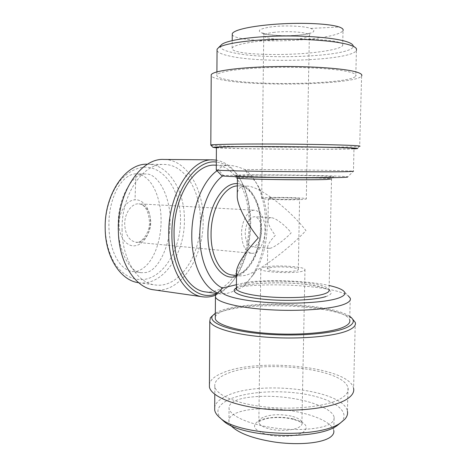 <?xml version="1.0" encoding="UTF-8"?>
<svg xmlns="http://www.w3.org/2000/svg" width="467" height="467" viewBox="0 0 467 467"><rect width="100%" height="100%" fill="white"/><g stroke="black" fill="none" stroke-linecap="round" stroke-linejoin="round"><path stroke-width="0.35" stroke-dasharray="2.33 1.75" d="M334.086 417.049C332.376 409.069 311.524 401.188 291.811 398.293C270.031 394.662 244.007 396.156 235.035 400.955C230.727 402.904 228.737 405.49 229.058 408.707C230.651 416.208 249.401 424.147 271.28 427.486C295.319 431.531 323.217 429.132 330.303 423.622C333.204 421.794 334.465 419.605 334.086 417.049L333.777 430.498C331.226 421.666 312.908 414.638 293.375 411.112C274.076 407.662 248.462 407.341 234.919 413.634C230.383 415.992 228.392 418.712 228.947 421.783L230.716 425.402M293.305 418.975C281.741 416.091 265.653 416.978 258.496 420.989C251.252 425.846 253.966 430.335 266.651 434.456C278.676 437.76 296.545 436.633 303.159 432.214C309.341 427.019 306.054 422.606 293.305 418.975M145.114 174.004C133.054 172.586 118.49 196.986 118.239 222.181C116.587 245.613 128.232 272.325 141.18 272.693L145.406 272.576C158.115 271.549 170.683 244.749 170.052 221.609C170.986 198.621 158.687 173.029 145.651 174.01L145.114 174.004M135.932 173.788C120.001 174.728 109.266 199.964 108.934 222.345C108.227 244.819 116.826 268.776 132.091 271.537L136.341 271.426C152.569 267.322 161.179 241.865 161.092 220.809C161.308 199.858 152.843 175.399 136.475 173.788L135.932 173.788L135.021 199.835C126.639 199.999 118.793 211.785 119.067 224.417C118.98 237.102 126.884 247.171 135.22 245.73C143.562 244.79 150.543 233.243 150.362 221.364C150.491 209.455 143.445 199.152 135.021 199.835M338.925 42.363C331.663 39.642 302.307 38.119 276.878 39.73C253.744 41.032 233.903 44.569 232.14 48.101C231.766 49.625 233.821 50.874 238.31 51.855C247.65 54.236 274.841 55.287 297.742 53.863C318.453 52.759 340.583 49.309 342.673 45.538C343.163 44.33 341.914 43.273 338.925 42.363M232.257 34.669C232.712 35.842 234.773 36.905 238.439 37.868C252.519 41.236 279.464 41.446 299.89 39.946C320.508 38.417 339.988 35.101 343.023 30.618L342.673 45.538M263.394 33.577C255.846 30.98 258.811 28.703 272.279 26.747C285.063 25.206 303.929 26.035 310.783 28.405C317.14 31.172 313.55 33.396 300.012 35.083C287.76 36.403 270.86 35.731 263.394 33.577M212.654 315.581C215.001 313.923 218.451 312.441 223.01 311.127C255.134 301.256 335.866 305.576 352.527 319.008L350.472 316.912M355.276 322.44L353.583 388.246C349.03 366.648 257.317 357.418 222.537 372.911C214.925 376.028 210.547 379.706 209.42 383.956M215.322 313.205C217.569 311.775 220.698 310.491 224.72 309.341C255.396 300.012 332.335 303.865 349.783 316.41M226.746 373.81C218.077 377.424 214.108 381.72 214.843 386.711C216.384 395.292 237.65 404.288 267.258 407.171C296.819 410.096 328.692 406.021 341.254 398.293C346.567 395.012 348.814 391.539 348.003 387.873C344.033 367.973 258.718 359.356 226.746 373.81M348.003 387.873L347.419 411.281C343.519 389.396 258.455 379.992 226.565 395.928C219.688 399.081 215.731 402.782 214.709 407.037M215.719 294.706L217.552 292.932L220.424 293.959L227.406 293.276C231.906 292.108 237.283 289.832 243.529 286.446C278.922 282.185 336.573 286.826 348.265 295.862L343.041 290.521M215.299 316.824C216.332 314.098 220.319 311.734 227.271 309.732C259.477 299.616 345.516 305.908 349.695 319.983L350.238 298.168M340.869 422.612L341.459 421.993C350.857 411.234 333.228 399.279 306.37 394.434C279.523 389.501 246.383 391.527 229.075 399.536C217.704 404.971 215.03 411.386 221.06 418.771M216.414 147.519L228.597 148.22C261.397 149.364 349.252 149.673 353.974 148.559L353.466 171.284L347.617 176.888C345.224 175.785 284.87 174.629 248.491 174.845C253.307 178.359 257.294 183.56 260.452 190.448C265.058 200.822 267.293 212.765 267.171 226.279C266.733 244.714 262.396 260.522 254.171 273.703L247.317 282.05C272.092 279.389 308.553 280.842 329.177 285.512M236.419 284.695L247.317 282.05L243.529 286.446L251.497 276.878C260.428 262.594 265.122 245.514 265.583 225.643C265.723 211.066 263.289 198.154 258.292 186.905C254.743 179.176 250.224 173.385 244.743 169.533L248.491 174.845L221.737 175.61M205.457 291.893C217.441 292.856 227.779 286.382 236.465 272.477M236.535 272.36C244.562 258.665 248.753 242.712 249.115 224.504C249.816 193.583 235.047 165.166 215.018 165.149M216.997 170.77L218.398 169.795C220.552 166.824 223.903 165.336 228.456 165.33L228.777 165.336C233.284 165.429 238.608 166.824 244.743 169.533C283.843 169.498 349.497 170.49 353.402 171.272M222.671 175.919L223.413 175.376L218.398 169.795L216.268 169.953M216.67 293.615C224.487 290.544 231.282 284.409 237.061 275.221C245.765 260.738 250.312 243.768 250.709 224.306C250.82 210.243 248.508 197.599 243.768 186.38C237.259 171.646 228.106 163.538 216.32 162.049M215.456 295.237C223.372 291.986 230.26 285.705 236.109 276.4C245.07 261.497 249.746 244.054 250.149 224.067C250.265 209.613 247.884 196.619 243.003 185.072C236.664 170.671 227.773 162.353 216.332 160.123M236.53 272.926C236.938 274.73 238.106 275.734 240.044 275.933L244.13 275.583C255 274.228 287.205 250.703 305.961 230.546C288.67 208.288 257.907 185.055 246.162 186.1L245.064 186.105C240.762 186.152 238.17 188.522 237.283 193.204M216.414 147.823L225.981 148.232C257.247 149.294 335.744 149.714 353.963 148.85M210.932 145.249L224.265 146.101C259.687 147.479 352.999 147.741 359.672 146.334L361.61 76.016C355.947 84.422 260.726 86.844 224.767 80.377C216.875 79.069 212.362 77.575 211.212 75.893M154.022 289.855C180.204 293.982 203.635 257.731 203.163 220.85C203.723 188.901 186.672 159.387 163.864 159.445M264.112 267.182C274.187 264.713 304.221 266.342 304.986 269.488C305.272 270.142 304.35 270.743 302.231 271.28C292.809 273.96 260.925 272.226 260.79 269.103C260.516 268.379 261.625 267.737 264.112 267.182M138.594 282.669L138.699 282.687C163.018 286.446 184.926 253.657 184.395 220.045C184.839 190.962 168.797 164.256 147.642 164.232L147.531 164.232M122.068 229.478C121.969 259.027 137.485 283.165 155.126 284.952C179.159 288.67 200.828 255.28 200.378 221.142C200.886 191.61 185.13 164.483 164.221 164.46C143.2 162.965 121.327 194.354 122.068 229.478M217.05 50.675C218.089 52.672 222.187 54.441 229.355 55.993C262.489 63.769 351.382 60.576 356.42 50.454L355.778 76.092C356.759 74.662 354.535 73.266 349.1 71.912C336.258 68.707 302.972 66.693 271.957 67.476C240.902 68.246 218.568 71.533 216.892 74.878C216.081 76.827 220.173 78.561 229.157 80.079C262.203 86.109 350.828 83.838 355.778 76.092M105.151 227.651C105.676 241.427 108.834 253.318 114.625 263.318C122.704 275.518 134.192 281.111 145.424 279.243C165.318 275.25 180.589 247.948 180.542 220.068C180.735 192.176 165.347 167.174 145.097 167.145C136.317 167.635 128.151 171.973 120.591 180.163C111.14 191.803 105.273 209.566 105.151 227.651M269.938 248.281C273.393 248.111 284.806 239.81 291.18 232.835C285.506 225.433 275.186 217.505 271.158 217.727L270.358 217.745C268.712 217.879 267.941 219.087 268.046 221.381C268.7 225.363 271.129 229.998 275.326 235.292C270.988 239.921 268.449 243.64 267.708 246.459C267.544 247.65 267.953 248.281 268.928 248.345L269.938 248.281M270.638 197.979C277.672 197.401 299.09 197.932 299.586 198.703L297.596 199.14C290.883 199.753 268.543 199.205 268.362 198.434L270.638 197.979M269.663 267.778C276.651 266.032 297.864 267.182 298.325 269.377C298.53 269.844 297.864 270.27 296.341 270.65C289.674 272.5 267.562 271.298 267.398 269.109C267.206 268.613 267.959 268.169 269.663 267.778M220.64 45.579C219.414 48.165 223.22 50.448 232.046 52.444C265.367 60.692 357.944 56.238 353.058 45.445L356.496 48.907M261.66 230.657C261.409 222.38 259.027 217.727 254.515 216.706C249.092 217.505 245.992 222.922 245.216 232.969C245.514 241.2 247.854 245.823 252.238 246.85C257.766 246.08 260.907 240.68 261.66 230.657M265.028 197.734C275.174 196.922 305.5 197.669 306.305 198.779C306.603 199.012 305.681 199.216 303.55 199.397C294.064 200.285 261.853 199.491 261.689 198.393C261.403 198.136 262.518 197.915 265.028 197.734M265.04 230.184C264.696 218.34 261.281 211.685 254.789 210.226C248.228 209.502 241.497 221.002 241.544 233.482C241.982 245.228 245.315 251.83 251.538 253.295C258.397 254.211 265.052 242.484 265.04 230.184M217.552 292.932L222.566 288.051M291.274 416.103C279.675 413.803 269.967 414.357 262.133 417.767C259.681 419.109 258.59 420.633 258.846 422.337C259.483 424.964 262.886 427.124 269.056 428.799C279.044 431.485 293.848 430.574 299.376 426.984C301.466 425.682 302.382 424.264 302.12 422.717C301.338 419.926 297.724 417.726 291.274 416.103M274.66 32.27C268.116 33.034 264.485 34.073 263.762 35.387C263.458 36.245 264.579 37.027 267.13 37.734C273.277 39.479 287.52 40.039 297.753 38.965C304.583 38.241 308.448 37.179 309.352 35.784C309.679 35.013 308.757 34.284 306.586 33.601C300.865 31.715 285.255 31.05 274.66 32.27M310.783 28.405L339.276 27.022M150.724 221.813C150.135 211.207 146.224 205.211 138.985 203.834C131.688 203.11 124.45 213.267 124.701 224.376C125.372 234.843 129.166 240.797 136.09 242.239C143.708 243.202 150.94 232.84 150.724 221.813M236.39 287.8C237.049 286.353 239.6 285.086 244.043 283.994C265.787 278.122 326.789 281.899 329.083 289.738L328.786 290.007C328.143 290.462 330.56 288.232 307.555 284.631C286.224 281.858 256.599 282.395 242.723 285.857C239.232 286.802 237.119 287.643 236.384 288.367M236.337 287.958L242.256 285.868C256.109 282.447 284.526 281.84 305.961 284.391C327.519 286.89 338.365 292.453 325.931 296.533M237.423 177.945L245.152 177.466C267.153 176.812 329.025 177.804 331.529 178.919L329.083 289.738M237.37 183.671C251.053 183.992 261.304 204.435 260.779 227.125C260.703 249.775 250.02 272.459 236.5 276.33M237.353 185.907L239.005 185.86C252.063 186.047 261.911 205.603 261.403 227.388C261.456 252.659 247.358 277.194 232.28 275.016C245.461 277.596 260.65 253.383 260.469 227.231C261.065 204.68 250.452 185.568 239.005 185.86L246.162 186.1M328.511 177.203C341.068 176.806 329.924 176.053 308.016 175.586C286.224 175.107 257.416 174.962 243.383 175.265C229.157 175.668 233.949 176.205 257.772 176.882C281.327 177.454 316.322 177.606 328.511 177.203M228.941 421.783L229.058 408.707M304.986 269.488L301.898 423.16C301.781 422.448 298.647 421.1 292.5 419.127C286.102 417.65 279.359 417.206 272.279 417.802C266.669 417.872 257.872 421.339 258.432 422.781L258.846 422.337L260.79 269.103M141.18 272.693L132.091 271.537M232.14 48.101L232.204 40.6M261.689 198.393L263.762 35.387C263.429 33.723 262.874 32.783 262.092 32.573C261.526 32.305 262.431 33.723 271.169 34.885C280.404 35.901 289.879 35.953 299.598 35.043C307.94 34.12 310.38 32.894 310.205 32.994L309.352 35.784L306.305 198.779M251.538 253.295L136.09 242.239C139.184 244.387 150.123 234.866 149.434 221.591C148.43 210.529 144.951 204.604 138.985 203.834L254.789 210.226M214.843 386.711L214.791 394.306M216.846 293.469L220.424 293.959M260.452 190.448L258.292 186.905M237.061 275.221L236.109 276.4M237.008 176.707L236.232 175.995L270.329 177.133C292.669 177.507 318.307 177.53 328.424 177.203L333.496 176.841C332.545 176.981 331.891 177.676 331.529 178.919M236.506 275.512L240.044 275.933M138.699 282.687L155.126 284.952M216.91 71.895L216.892 74.878M298.325 269.377L299.586 198.703M271.158 217.727L254.515 216.706M341.459 421.993L344.809 419.261M216.297 165.166L228.777 165.336M254.171 273.703L251.497 276.878M243.768 186.38L243.003 185.072M357.331 148.599L359.672 146.334M147.642 164.232L164.221 164.46M267.398 269.109L267.708 246.459M268.046 221.381L268.362 198.434M268.928 248.345L252.238 246.85M145.651 174.01L136.475 173.788"/><path stroke-width="0.7" d="M230.716 425.402C237.89 432.932 252.244 438.437 273.767 441.916C293.766 445.033 319.732 444.146 329.994 437.41C333.006 435.273 334.267 432.973 333.777 430.498M343.023 30.618C343.624 29.351 342.375 28.154 339.276 27.022C327.495 23.087 296.708 22.544 274.538 24.296C251.958 26.029 234.346 29.643 232.262 33.636L232.257 34.669M352.527 319.008L355.276 322.44C356.187 325.248 353.828 327.91 348.195 330.426C334.728 336.433 299.802 339.579 267.287 337.221C234.72 334.903 211.452 327.816 209.782 321.168L210.407 317.764L212.654 315.581M209.42 383.956L209.403 386.985C211.043 396.261 234.072 406.051 266.301 409.174C298.477 412.338 333.082 407.831 346.485 399.413C352.089 395.888 354.459 392.163 353.583 388.246M349.783 316.41L350.472 316.912C355.294 320.683 353.846 324.32 346.129 327.816C331.914 334.086 292.914 336.911 259.81 333.607C226.618 330.356 207.71 322.253 212.567 315.704L215.322 313.205M214.709 407.037L214.686 410.125C215.199 412.84 217.108 415.525 220.406 418.175C238.771 435.729 319.802 439.068 340.665 422.746L344.809 419.261C347.092 416.657 347.962 413.995 347.419 411.281M217.552 292.932L217.564 292.937C203.017 287.678 191.499 263.604 191.785 235.304C191.674 208.019 202.707 180.863 216.997 170.77M349.695 319.983C350.542 322.58 348.294 325.032 342.959 327.338C330.332 332.773 298.156 335.575 268.28 333.426C238.357 331.307 216.857 324.88 215.287 318.809L215.299 316.824M348.265 295.862L350.238 298.168C351.096 300.409 348.855 302.528 343.508 304.519C330.864 309.207 298.582 311.594 268.607 309.697C238.584 307.829 217.009 302.242 215.433 296.989L215.719 294.706L222.566 288.051C209.712 282.541 199.835 261.199 199.783 235.934C199.683 210.693 209.566 185.662 222.671 175.919M221.06 418.771L223.459 420.96C241.112 437.754 317.507 440.918 337.483 425.332L340.869 422.612M329.177 285.512C335.814 286.995 340.437 288.664 343.041 290.521C346.602 293.188 345.049 295.722 338.377 298.121C325.803 302.54 292.616 304.49 264.024 302.196C235.362 299.942 217.984 294.233 221.183 289.458M216.297 165.166L215.018 165.149C194.908 163.573 173.578 196.741 174.051 233.821C173.753 265.011 188.557 290.264 205.457 291.893L216.846 293.469M353.974 148.559C354.908 148.354 352.678 148.127 347.273 147.887C334.495 147.315 301.536 146.772 270.866 146.661C240.143 146.545 218.06 146.871 216.414 147.356L216.414 147.519M216.268 169.953L216.332 170.087C218.334 170.49 240.505 171.08 271 171.459C301.448 171.844 334.004 171.932 346.701 171.687L353.466 171.284M216.32 162.049C194.92 158.943 171.366 194.109 171.909 234.09C171.401 275.081 195.393 303.071 216.67 293.615M216.332 160.123L213.022 159.86C191.312 158.249 168.19 194.015 168.727 234.119C168.435 267.807 184.477 294.981 202.684 296.819C206.986 297.409 211.242 296.884 215.456 295.237M237.283 193.204L237.248 197.156C237.977 207.015 247.119 223.845 258.292 237.931C245.73 251.579 238.485 262.384 236.553 270.346L236.53 272.926M353.963 148.85L357.331 148.599C358.563 148.378 356.298 148.138 350.536 147.876C337.156 147.274 302.096 146.696 269.634 146.585C237.113 146.469 214.178 146.819 212.975 147.339L216.414 147.823M359.8 146.305C360.822 146.048 358.475 145.768 352.778 145.47C339.147 144.764 303.352 144.116 269.938 144.023C236.471 143.929 212.555 144.385 210.81 145.009L210.932 145.249M213.022 159.86L163.864 159.445C141.221 157.928 117.544 191.832 118.361 229.869C118.274 261.835 135.045 287.847 154.022 289.855L202.684 296.819M361.61 76.016C362.672 74.492 360.337 72.998 354.605 71.539C340.916 68.048 304.77 65.824 270.994 66.67C237.172 67.505 212.993 71.083 211.218 74.702L211.212 75.893M147.531 164.232C126.288 162.86 104.357 193.642 105.18 228.065C105.139 257.019 120.784 280.766 138.594 282.669M356.42 50.454L356.496 48.907C355.924 47.564 353.671 46.262 349.748 45.013C337.606 41.125 307.479 38.598 277.801 39.275C248.1 39.934 224.137 43.6 218.498 47.704L217.062 49.239L217.05 50.675M353.058 45.445C352.468 44.131 350.297 42.865 346.543 41.645C334.915 37.85 306.393 35.404 278.314 36.07C250.213 36.718 227.417 40.285 221.93 44.301L220.64 45.579M236.419 284.695L222.566 288.051M221.737 175.61L221.918 175.79C224.067 176.485 254.608 177.407 289.225 177.705C323.859 178.009 349.999 177.583 347.617 176.888M329.083 289.738C329.684 291.274 327.962 292.698 323.929 294.017C314.764 296.983 292.821 298.39 272.629 297.158C252.402 295.938 237.545 292.371 236.378 288.933L236.39 287.8M331.529 178.919L326.375 179.486C317.128 179.83 294.852 179.859 274.316 179.532C253.756 179.205 238.631 178.592 237.423 178.102L237.423 177.945M236.5 276.33C222.222 281.548 207.447 261.555 207.926 234.142C207.704 206.828 222.934 182.171 237.37 183.671M236.506 275.512L232.28 275.016C220.657 274.106 210.74 256.085 211.061 234.113C210.897 209.28 224.067 186.298 237.353 185.907M325.931 296.533C314.956 300.234 285.746 301.524 262.868 299.154C239.892 296.825 229.139 291.7 236.337 287.958M232.204 40.6L232.268 33.636M209.782 321.168L209.403 386.985M212.567 315.704L210.407 317.764M214.791 394.306L214.686 410.125M215.433 296.989L215.287 318.809M223.459 420.96L220.406 418.175M216.414 147.356L216.268 170.076M237.008 176.707L237.423 178.102L237.248 197.156M236.553 270.346L236.378 288.933L235.981 289.196L236.384 288.367M212.975 147.339L210.728 145.039M211.218 74.702L210.81 145.009M217.062 49.239L216.91 71.895M221.93 44.301L218.498 47.704M221.918 175.79L216.332 170.087"/></g></svg>

